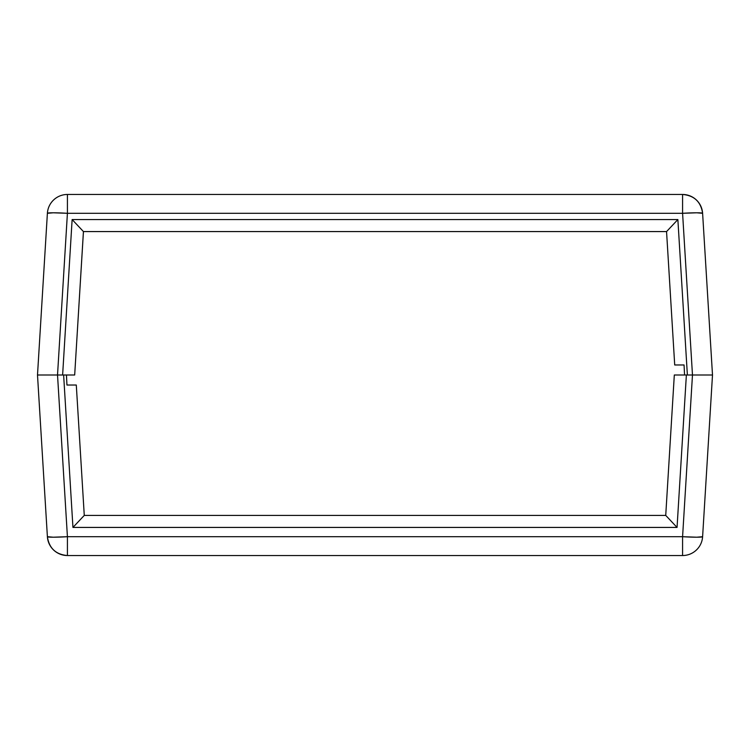 <?xml version="1.0" encoding="UTF-8"?>
<svg xmlns="http://www.w3.org/2000/svg" width="750" height="750" viewBox="0 0 750 750"><rect width="100%" height="100%" fill="white"/><g stroke="black" fill="none" stroke-linecap="round" stroke-linejoin="round"><path stroke-width="1.12" d="M74.681 375L66.45 375L66.947 385.031L76.294 385.031L84.272 515.419L76.294 385.031L66.947 385.031L66.45 375L74.681 375L83.447 231.572L72.131 219.562L677.869 219.562L687.375 375L692.475 375L687.375 375L677.869 219.562L666.572 231.572L83.428 231.572L74.681 375M62.625 375L37.5 375L47.391 213.3L37.5 375L62.625 375L72.131 219.562L677.869 219.562L666.572 231.572L83.428 231.572L72.131 219.562L62.625 375M712.5 375L692.475 375L682.584 213.3L67.416 213.3L57.525 375L67.416 213.3A20.062 1.219 -176.5 0 0 47.391 213.3A20.062 20.062 0 0 1 67.416 194.466A20.062 20.062 0 0 0 47.391 213.3L53.278 212.794L67.416 213.3L67.416 194.466L67.416 213.3L682.584 213.3L692.475 375L712.5 375L702.609 213.3L712.5 375L702.609 536.7L712.5 375L710.981 375L712.5 375M674.709 364.969L666.553 231.572L674.709 364.969L684.056 364.969L684.562 375L684.056 364.969L674.709 364.969M682.584 194.466L67.416 194.466L682.584 194.466A20.062 20.062 0 0 1 702.609 213.3A20.062 1.219 176.5 0 0 682.584 213.3L696.722 212.794L702.609 213.3C700.875 201.769 694.209 195.488 682.584 194.466L682.584 213.3L682.584 194.466M674.316 375L710.981 375L686.372 375L677.053 527.428L72.947 527.428L63.628 375L66.45 375L57.525 375L63.628 375L72.947 527.428L84.253 515.419L665.747 515.419L677.053 527.428L72.947 527.428L84.253 515.419L665.747 515.419L677.053 527.428L686.372 375L674.316 375L665.728 515.419L674.316 375M37.5 375L57.525 375L67.416 536.7L682.584 536.7L692.475 375L682.584 536.7A20.062 1.219 3.5 0 0 702.609 536.7A20.062 20.062 0 0 1 682.584 555.534A20.062 20.062 0 0 0 702.609 536.7L696.722 537.206L682.584 536.7L682.584 555.534L682.584 536.7L67.416 536.7L57.525 375L37.5 375L47.391 536.7L37.5 375M67.416 555.534L682.584 555.534L67.416 555.534A20.062 20.062 0 0 1 47.391 536.7A20.062 1.219 -3.5 0 0 67.416 536.7L53.278 537.206L47.391 536.7C49.125 548.231 55.791 554.513 67.416 555.534L67.416 536.7L67.416 555.534"/></g></svg>

